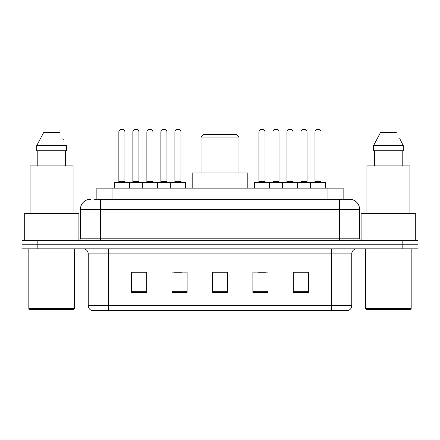<?xml version="1.0" encoding="UTF-8"?>
<svg xmlns="http://www.w3.org/2000/svg" width="440" height="440" viewBox="0 0 440 440"><rect width="100%" height="100%" fill="white"/><g stroke="black" fill="none" stroke-linecap="round" stroke-linejoin="round"><path stroke-width="0.66" d="M94.072 199.265L100.645 199.265L94.072 199.265L96.861 199.265L96.861 188.139L343.139 188.139L343.139 199.265M90.53 199.265A10.115 10.115 0 0 0 80.416 209.38L80.416 238.205A2.53 2.53 0 0 1 77.886 240.735M349.47 199.265A10.115 10.115 0 0 1 359.584 209.38L100.645 209.38L100.645 199.265L349.316 199.265M359.584 209.38L359.584 238.205C359.739 239.745 360.58 240.587 362.115 240.735M37.175 240.735L22 240.735L22 244.783L37.175 244.783L22 244.783L22 248.826L37.175 248.826L37.175 244.783L402.826 244.783L37.175 244.783L37.175 240.735L402.826 240.735L402.826 244.783L418 244.783L402.826 244.783L402.826 248.826L37.175 248.826M402.826 248.826L418 248.826L418 240.735L402.826 240.735M351.747 305.673C351.61 308.099 350.394 309.716 348.106 310.53L331.518 310.53L331.518 305.673L351.747 305.673L351.747 253.886A5.06 5.06 0 0 1 356.807 248.826M331.518 310.53L91.894 310.53A5.06 5.06 0 0 1 88.253 305.673L88.253 253.886C87.951 250.811 86.267 249.128 83.193 248.826M308.506 292.375L308.506 272.14L293.332 272.14L293.332 292.375L308.506 292.375M268.048 292.375L268.048 272.14L252.874 272.14L252.874 292.375L268.048 292.375M146.669 292.375L146.669 272.14L131.494 272.14L131.494 292.375L146.669 292.375M187.127 292.375L187.127 272.14L171.952 272.14L171.952 292.375L187.127 292.375M227.585 292.375L227.585 272.14L212.416 272.14L212.416 292.375L227.585 292.375M293.332 272.245L307.797 272.245M300.212 272.245L293.788 272.245M174.13 272.245L181.715 272.245M146.113 272.245L139.689 272.245M132.099 272.245L146.669 272.245M258.187 272.245L265.771 272.245M227.585 272.245L212.416 272.245M73.332 309.518L29.838 309.518L28.826 308.506L74.344 308.506L73.332 309.518M28.826 248.826L28.826 308.506M74.344 248.826L74.344 308.506M78.897 240.526L78.897 213.428L24.277 213.428L24.277 240.735M73.079 213.428L73.079 165.886L30.091 165.886L30.091 213.428M65.379 150.711L65.379 165.886L65.379 150.711M36.691 145.656L43.692 132.506L36.691 145.656L36.691 150.711L66.484 150.711L66.484 145.656L36.691 145.656M63.288 139.409L62.887 138.65M37.796 150.711L37.796 165.886M59.483 132.506L43.692 132.506M201.036 137.06L238.964 137.06L236.44 134.53L203.561 134.53L201.036 137.06L201.036 172.964M238.964 137.06L238.964 172.964M247.814 188.139L247.814 172.964L192.187 172.964L192.187 188.139M410.163 309.518L366.668 309.518L365.657 308.506L411.175 308.506L410.163 309.518M365.657 248.826L365.657 308.506M411.175 248.826L411.175 308.506M415.723 240.735L415.723 213.428L361.103 213.428L361.103 240.526M409.91 213.428L409.91 165.886L366.922 165.886L366.922 213.428M400.114 139.409L403.31 145.656L373.516 145.656L380.518 132.506L373.516 145.656L373.516 150.711L403.31 150.711L403.31 145.656L403.31 150.711M403.31 145.656L399.718 138.65M374.622 150.711L374.622 165.886M402.204 165.886L402.204 150.711M396.308 132.506L380.518 132.506M170.335 188.139L170.335 182.573A0.506 0.506 0 0 1 170.841 182.066L185.004 182.066A0.506 0.506 0 0 1 185.51 182.573L114.301 182.573A0.506 0.506 0 0 1 114.807 182.066L128.964 182.066A0.506 0.506 0 0 1 129.47 182.573L129.47 188.139M124.922 132L118.85 132A2.53 2.53 0 0 1 121.38 129.47L122.392 129.47A2.53 2.53 0 0 1 124.922 132L124.922 181.561A0.506 0.506 0 0 0 125.428 182.066M118.85 132L118.85 181.561A0.506 0.506 0 0 1 118.344 182.066M122.392 129.47L121.38 129.47M114.301 182.573L114.301 188.139M142.318 188.139L142.318 182.573A0.506 0.506 0 0 1 142.824 182.066L156.987 182.066A0.506 0.506 0 0 1 157.487 182.573L157.487 188.139M152.939 132L146.867 132A2.53 2.53 0 0 1 149.397 129.47L150.409 129.47A2.53 2.53 0 0 1 152.939 132L152.939 181.561A0.506 0.506 0 0 0 153.445 182.066M146.867 132L146.867 181.561A0.506 0.506 0 0 1 146.361 182.066M150.409 129.47L149.397 129.47M180.956 132L174.889 132A2.53 2.53 0 0 1 177.413 129.47L178.426 129.47A2.53 2.53 0 0 1 180.956 132L180.956 181.561A0.506 0.506 0 0 0 181.462 182.066M174.889 132L174.889 181.561A0.506 0.506 0 0 1 174.383 182.066M178.426 129.47L177.413 129.47M185.51 182.573L185.51 188.139M310.425 188.139L310.425 182.573A0.506 0.506 0 0 1 310.932 182.066L325.094 182.066A0.506 0.506 0 0 1 325.6 182.573L254.392 182.573A0.506 0.506 0 0 1 254.898 182.066L269.06 182.066A0.506 0.506 0 0 1 269.561 182.573L269.561 188.139M265.012 181.561A0.506 0.506 0 0 0 265.518 182.066L258.44 182.066A0.506 0.506 0 0 0 258.94 181.561L265.012 181.561L265.012 132A2.53 2.53 0 0 0 262.482 129.47L261.47 129.47L262.482 129.47M265.012 132L258.94 132A2.53 2.53 0 0 1 261.47 129.47M258.94 132L258.94 181.561M254.392 182.573L254.392 188.139M282.409 188.139L282.409 182.573A0.506 0.506 0 0 1 282.915 182.066L297.077 182.066A0.506 0.506 0 0 1 297.583 182.573L297.583 188.139M293.029 181.561A0.506 0.506 0 0 0 293.535 182.066L286.457 182.066A0.506 0.506 0 0 0 286.963 181.561L293.029 181.561L293.029 132A2.53 2.53 0 0 0 290.499 129.47L289.487 129.47L290.499 129.47M293.029 132L286.963 132A2.53 2.53 0 0 1 289.487 129.47M286.963 132L286.963 181.561M321.046 181.561A0.506 0.506 0 0 0 321.552 182.066L314.474 182.066A0.506 0.506 0 0 0 314.98 181.561L321.046 181.561L321.046 132A2.53 2.53 0 0 0 318.522 129.47L317.51 129.47L318.522 129.47M321.046 132L314.98 132A2.53 2.53 0 0 1 317.51 129.47M314.98 132L314.98 181.561M325.6 182.573L325.6 188.139M142.972 182.066L128.816 182.066M132.858 132A2.53 2.53 0 0 1 135.388 129.47L136.4 129.47A2.53 2.53 0 0 1 138.93 132L132.858 132L132.858 181.561A0.506 0.506 0 0 1 132.352 182.066M138.93 132L138.93 181.561A0.506 0.506 0 0 0 139.436 182.066M170.995 182.066L156.833 182.066M160.881 132A2.53 2.53 0 0 1 163.405 129.47L164.417 129.47A2.53 2.53 0 0 1 166.947 132L160.881 132L160.881 181.561A0.506 0.506 0 0 1 160.375 182.066M166.947 132L166.947 181.561A0.506 0.506 0 0 0 167.453 182.066M283.069 182.066L268.906 182.066M272.954 132A2.53 2.53 0 0 1 275.478 129.47L276.49 129.47A2.53 2.53 0 0 1 279.021 132L272.954 132L272.954 181.561A0.506 0.506 0 0 1 272.448 182.066M279.021 132L279.021 181.561A0.506 0.506 0 0 0 279.527 182.066M311.086 182.066L296.923 182.066M300.971 132A2.53 2.53 0 0 1 303.501 129.47L304.513 129.47A2.53 2.53 0 0 1 307.038 132L300.971 132L300.971 181.561A0.506 0.506 0 0 1 300.465 182.066M307.038 132L307.038 181.561A0.506 0.506 0 0 0 307.543 182.066M112.03 199.265L112.03 188.139M327.971 199.265L327.971 188.139M100.645 240.735L100.645 209.38L80.416 209.38M80.416 238.205L359.584 238.205M339.356 199.265L339.356 240.735M331.518 248.826L331.518 253.886L88.253 253.886M351.747 253.886L331.518 253.886L331.518 305.673L108.482 305.673L108.482 310.53M88.253 305.673L108.482 305.673L108.482 248.826M227.585 291.671L212.416 291.671M187.127 291.671L171.952 291.671M146.669 291.671L131.494 291.671M268.048 291.671L252.874 291.671M308.506 291.671L293.332 291.671M118.85 181.561L124.922 181.561M146.867 181.561L152.939 181.561M174.889 181.561L180.956 181.561M132.858 181.561L138.93 181.561M160.881 181.561L166.947 181.561M272.954 181.561L279.021 181.561M300.971 181.561L307.038 181.561"/></g></svg>
